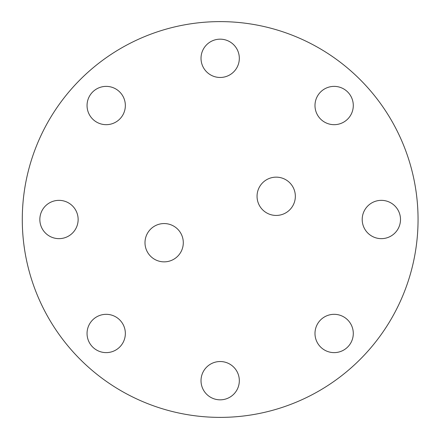 <?xml version="1.0" encoding="UTF-8"?>
<svg xmlns="http://www.w3.org/2000/svg" width="439" height="439" viewBox="0 0 439 439"><rect width="100%" height="100%" fill="white"/><g stroke="black" fill="none" stroke-linecap="round" stroke-linejoin="round"><path stroke-width="0.66" d="M183.293 242.707A19.151 19.151 0 0 0 154.566 226.123A19.151 19.151 0 0 0 154.566 259.29A19.151 19.151 0 0 0 183.293 242.707M353.291 105.53A19.151 19.151 0 0 0 324.564 88.941A19.151 19.151 0 0 0 324.564 122.113A19.151 19.151 0 0 0 353.291 105.53M239.321 58.321A19.151 19.151 0 0 0 210.594 41.732A19.151 19.151 0 0 0 210.594 74.904A19.151 19.151 0 0 0 239.321 58.321M125.345 105.53A19.151 19.151 0 0 0 96.624 88.941A19.151 19.151 0 0 0 96.624 122.113A19.151 19.151 0 0 0 125.345 105.53M78.137 219.5A19.151 19.151 0 0 0 49.415 202.917A19.151 19.151 0 0 0 49.415 236.083A19.151 19.151 0 0 0 78.137 219.5M125.345 333.47A19.151 19.151 0 0 0 96.624 316.887A19.151 19.151 0 0 0 96.624 350.059A19.151 19.151 0 0 0 125.345 333.47M239.321 380.679A19.151 19.151 0 0 0 210.594 364.096A19.151 19.151 0 0 0 210.594 397.268A19.151 19.151 0 0 0 239.321 380.679M353.291 333.47A19.151 19.151 0 0 0 324.564 316.887A19.151 19.151 0 0 0 324.564 350.059A19.151 19.151 0 0 0 353.291 333.47M295.343 196.293A19.151 19.151 0 0 0 266.621 179.71A19.151 19.151 0 0 0 266.621 212.877A19.151 19.151 0 0 0 295.343 196.293M400.5 219.5A19.151 19.151 0 0 0 371.773 202.917A19.151 19.151 0 0 0 371.773 236.083A19.151 19.151 0 0 0 400.5 219.5M22.285 219.5A197.885 197.885 0 0 0 319.109 390.875A197.885 197.885 0 0 0 319.109 48.125A197.885 197.885 0 0 0 22.285 219.5"/></g></svg>
